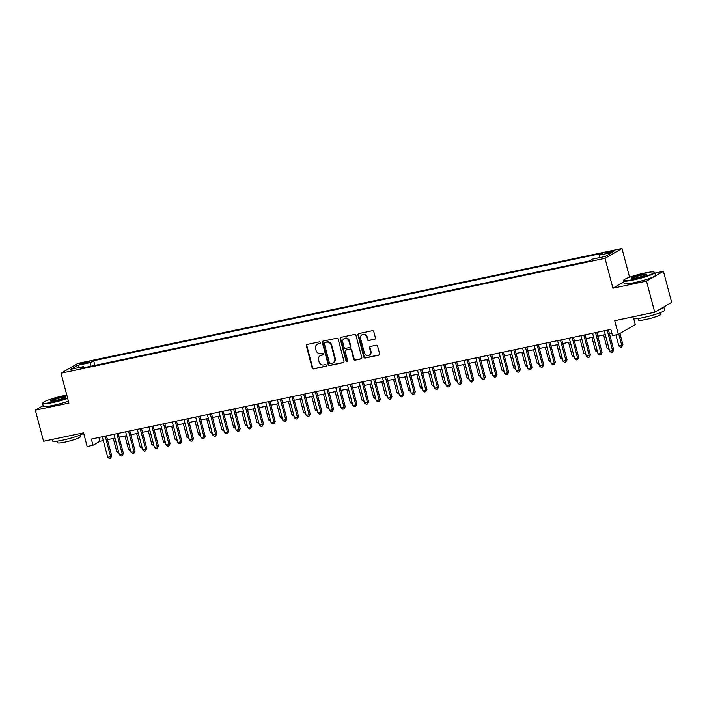 <?xml version="1.0" encoding="UTF-8"?>
<svg xmlns="http://www.w3.org/2000/svg" width="707" height="707" viewBox="0 0 707 707"><rect width="100%" height="100%" fill="white"/><g stroke="black" fill="none" stroke-linecap="round" stroke-linejoin="round"><path stroke-width="1.06" d="M320.386 342.577A0.893 0.813 -120.1 0 0 319.361 341.888L307.183 344.459A1.273 1.158 -120.1 0 0 306.361 345.926L312.176 367.914A1.273 1.158 -120.1 0 0 313.643 368.895L325.821 366.323A0.893 0.813 -120.1 0 0 326.395 365.298A0.893 0.813 -120.1 0 0 325.361 364.618L323.788 364.945A4.074 3.721 -120.1 0 1 319.087 361.816L318.61 359.978A4.074 3.721 -120.1 0 1 321.243 355.294L322.816 354.967A0.893 0.813 -120.1 0 0 323.391 353.942A0.893 0.813 -120.1 0 0 322.365 353.253L320.784 353.588A4.074 3.721 -120.1 0 1 316.091 350.451L315.605 348.613A4.074 3.721 -120.1 0 1 318.238 343.929L319.811 343.602A0.893 0.813 -120.1 0 0 320.386 342.577M611.484 251.144A4.145 0.486 -14.8 0 0 606.014 253.053A4.145 0.486 -14.8 0 0 608.559 252.841A4.145 0.486 -14.8 0 0 614.038 250.932A4.145 0.486 -14.8 0 0 611.484 251.144M374.604 339.316A1.273 1.158 -120.1 0 0 375.426 337.858L373.8 331.689A1.273 1.158 -120.1 0 0 372.333 330.708L358.811 333.563A1.273 1.158 -120.1 0 0 357.981 335.021L363.796 357.017A1.273 1.158 -120.1 0 0 365.263 357.998L378.784 355.144A1.273 1.158 -120.1 0 0 379.606 353.677L377.635 346.227A1.273 1.158 -120.1 0 0 376.168 345.246L370.38 346.465A1.273 1.158 -120.1 0 0 369.558 347.932L370.539 351.626A3.402 3.111 -120.1 0 1 369.178 355.214A3.402 3.111 -120.1 0 1 364.405 352.926L360.579 338.441A3.402 3.111 -120.1 0 1 361.94 334.853A3.402 3.111 -120.1 0 1 366.712 337.151L367.348 339.563A1.273 1.158 -120.1 0 0 368.815 340.544L375.063 339.051A1.273 1.158 -120.1 0 0 375.134 339.033M43.18 405.615L35.35 410.157L43.569 441.274L83.559 432.834L87.173 446.524L93.006 445.286L91.362 439.065L610.857 329.382L612.501 335.604L618.342 334.376L635.284 324.548L633.737 318.689M623.689 281.96L612.925 288.209L646.49 281.121L654.709 312.238L614.728 320.686L618.342 334.376M612.925 288.209L605.033 258.338L61.023 373.19L77.964 363.363L621.974 248.511L605.033 258.338M35.35 410.157L68.915 403.07L61.023 373.19M338.158 339.21A1.273 1.158 -120.1 0 0 336.691 338.229L323.17 341.083A1.273 1.158 -120.1 0 0 322.348 342.55L328.154 364.538A1.273 1.158 -120.1 0 0 329.63 365.519L343.151 362.664A1.273 1.158 -120.1 0 0 343.973 361.206L338.158 339.21M340.986 337.327L354.507 334.464A1.273 1.158 -120.1 0 1 355.983 335.445L361.79 357.442A1.273 1.158 -120.1 0 1 360.968 358.9L355.179 360.128A1.273 1.158 -120.1 0 1 353.712 359.147L351.352 350.23A1.273 1.158 -120.1 0 0 349.885 349.249L346.05 350.053A1.273 1.158 -120.1 0 0 345.228 351.52L347.676 360.809A0.893 0.813 -120.1 0 1 346.077 361.144L340.164 338.786A1.273 1.158 -120.1 0 1 340.986 337.327M646.49 281.121L663.431 271.294L671.65 302.41L654.709 312.238M81.985 363.999L84.557 363.46A4.021 0.468 -14.8 0 0 89.86 361.613A4.021 0.468 -14.8 0 0 87.394 361.816L84.831 362.355A4.021 0.468 -14.8 0 0 79.52 364.202A4.021 0.468 -14.8 0 0 81.985 363.999M599.244 257.719L599.474 255.103L602.673 253.239L93.686 360.703L90.478 362.567L90.16 366.385M599.474 255.103L612.315 252.39L605.351 256.429L592.51 259.133L589.302 260.998L80.315 368.462L83.523 366.597L70.682 369.31L77.637 365.272L90.478 362.567M629.566 277.232L621.974 248.511M663.431 271.294L654.876 273.105M93.006 445.286L99.881 441.309L103.302 440.585M107.464 439.701L114.976 438.119M119.138 437.235L126.65 435.653M130.813 434.77L138.325 433.188M142.487 432.313L149.999 430.722M154.161 429.847L161.664 428.256M165.836 427.382L173.339 425.791M177.51 424.916L185.013 423.334M189.184 422.45L196.687 420.868M200.859 419.985L208.362 418.403M212.533 417.519L220.036 415.937M224.207 415.053L231.71 413.471M235.882 412.588L243.385 411.006M247.556 410.122L255.059 408.54M259.23 407.665L266.733 406.074M270.905 405.199L278.408 403.609M282.579 402.734L290.082 401.143M294.253 400.268L301.756 398.686M305.928 397.802L313.431 396.22M317.602 395.337L325.105 393.755M329.276 392.871L336.779 391.289M340.951 390.405L348.454 388.823M352.625 387.94L360.128 386.358M364.299 385.474L371.802 383.892M375.974 383.017L383.477 381.427M387.648 380.552L395.151 378.961M399.322 378.086L406.825 376.495M410.988 375.62L418.5 374.038M422.662 373.155L430.174 371.573M434.337 370.689L441.848 369.107M446.011 368.223L453.523 366.641M457.685 365.758L465.197 364.176M469.36 363.292L476.872 361.71M481.034 360.826L488.546 359.244M492.708 358.369L500.211 356.779M504.383 355.904L511.886 354.313M516.057 353.438L523.56 351.847M527.731 350.972L535.234 349.391M539.406 348.507L546.909 346.925M551.08 346.041L558.583 344.459M562.754 343.575L570.257 341.994M574.429 341.11L581.932 339.528M586.103 338.644L593.606 337.062M597.777 336.178L605.28 334.597M609.452 333.722L611.873 333.209M98.865 437.483L99.881 441.309M94.924 365.378L93.686 360.703M84.336 367.613L83.523 366.597M79.44 367.463L77.637 365.272M320.236 343.346L318.698 343.664A4.074 3.721 -120.1 0 0 317.682 344.053L317.231 344.318M320.227 355.683L320.686 355.418A4.074 3.721 -120.1 0 1 321.694 355.029L323.24 354.702M307.112 344.477A1.273 1.158 -120.1 0 0 306.82 345.661L312.635 367.649A1.273 1.158 -120.1 0 0 314.102 368.63L326.245 366.067M323.099 341.101A1.273 1.158 -120.1 0 0 322.807 342.285L328.614 364.273A1.273 1.158 -120.1 0 0 330.081 365.254L343.602 362.399A1.273 1.158 -120.1 0 0 343.673 362.382M324.884 342.533A0.893 0.813 -120.1 0 0 324.31 343.558L329.409 362.859A0.893 0.813 -120.1 0 0 330.434 363.548L332.096 363.195A4.074 3.721 -120.1 0 0 334.729 358.511L331.247 345.316A4.074 3.721 -120.1 0 0 326.546 342.179L325.344 342.268A0.893 0.813 -120.1 0 0 324.937 342.497M333.103 362.806L333.563 362.541A4.074 3.721 -120.1 0 0 335.189 358.246L334.729 358.511M325.344 342.268L327.005 341.914A4.074 3.721 -120.1 0 1 331.707 345.051L335.189 358.246M345.732 350.177L346.191 349.912A1.273 1.158 -120.1 0 1 346.51 349.788L350.345 348.984A1.273 1.158 -120.1 0 1 351.812 349.965L354.172 358.882A1.273 1.158 -120.1 0 0 355.639 359.863L361.427 358.635A1.273 1.158 -120.1 0 0 361.498 358.617M340.915 337.336A1.273 1.158 -120.1 0 0 340.624 338.52L346.527 360.879A0.893 0.813 -120.1 0 0 347.526 361.569M348.913 340.968A3.402 3.111 -120.1 0 0 344.132 338.671A3.402 3.111 -120.1 0 0 342.78 342.268L344.123 347.367A1.273 1.158 -120.1 0 0 345.599 348.348L349.435 347.535A1.273 1.158 -120.1 0 0 350.257 346.077L348.913 340.968L349.364 340.703A3.402 3.111 -120.1 0 0 344.592 338.406L344.132 338.671M349.753 347.42L350.204 347.146A1.273 1.158 -120.1 0 0 350.716 345.811L350.257 346.077M349.364 340.703L350.716 345.811M361.94 334.853L362.399 334.588A3.402 3.111 -120.1 0 1 367.172 336.885L367.808 339.298A1.273 1.158 -120.1 0 0 369.275 340.279L375.063 339.051M369.178 355.214L369.637 354.949A3.402 3.111 -120.1 0 0 370.998 351.361L370.539 351.626M370.318 346.483A1.273 1.158 -120.1 0 0 370.017 347.667L370.998 351.361M358.741 333.58A1.273 1.158 -120.1 0 0 358.44 334.756L364.255 356.752A1.273 1.158 -120.1 0 0 365.722 357.733L379.244 354.879A1.273 1.158 -120.1 0 0 379.314 354.861M113.306 438.473L116.858 451.95L118.529 451.596M118.926 453.09L116.858 451.95M105.21 436.139L110.619 456.642L107.703 457.261L102.285 436.758M106.457 435.883L111.768 455.98L110.619 456.642L110.522 458.242L109.346 458.489L107.703 457.261M111.768 455.98L110.522 458.242M66.803 395.089A15.819 1.856 -14.8 0 0 63.763 395.681A15.819 1.856 -14.8 0 0 42.933 402.725A15.819 1.856 -14.8 0 0 52.592 402.168A15.819 1.856 -14.8 0 0 67.572 397.988M67.686 398.421A16.208 1.9 165.2 0 1 52.548 402.619A16.208 1.9 165.2 0 1 42.606 403.441A16.208 1.9 165.2 0 1 42.659 403.193L42.933 402.725M60.97 397.307A7.91 0.928 165.2 0 1 65.795 397.025A7.91 0.928 165.2 0 1 55.385 400.542A7.91 0.928 165.2 0 1 50.612 401.037A7.91 0.928 165.2 0 1 60.97 397.307M65.486 397.299A7.521 0.884 -14.8 0 0 60.926 397.758A7.521 0.884 -14.8 0 0 51.019 401.125M83.656 433.197A16.208 1.9 165.2 0 1 62.481 440.205A16.208 1.9 165.2 0 1 52.539 441.027L52.124 439.462M79.82 435.185L80.245 436.767A11.665 1.37 165.2 0 1 64.841 442.14A11.665 1.37 165.2 0 1 57.682 442.732L57.258 441.141M68.411 401.161A16.208 1.9 165.2 0 1 53.272 405.358A16.208 1.9 165.2 0 1 43.33 406.172L42.606 403.441M644.545 273.061A15.819 1.856 -14.8 0 0 623.715 280.105A15.819 1.856 -14.8 0 0 633.375 279.539A15.819 1.856 -14.8 0 0 654.09 272.08A15.819 1.856 -14.8 0 0 644.545 273.061M654.09 272.08L654.558 272.345A16.208 1.9 165.2 0 1 654.726 272.531A16.208 1.9 165.2 0 1 633.331 279.999A16.208 1.9 165.2 0 1 623.388 280.812A16.208 1.9 165.2 0 1 623.441 280.564L623.715 280.105M641.753 274.678A7.91 0.928 165.2 0 1 646.578 274.404A7.91 0.928 165.2 0 1 636.167 277.922A7.91 0.928 165.2 0 1 631.395 278.417A7.91 0.928 165.2 0 1 641.753 274.678M646.269 274.678A7.521 0.884 -14.8 0 0 641.717 275.138A7.521 0.884 -14.8 0 0 631.802 278.505M663.811 306.962A16.208 1.9 165.2 0 1 663.838 307.015L664.66 310.126A16.208 1.9 165.2 0 1 643.264 317.584A16.208 1.9 165.2 0 1 633.322 318.406L632.906 316.842M660.603 312.565L661.027 314.147A11.665 1.37 165.2 0 1 645.624 319.52A11.665 1.37 165.2 0 1 638.465 320.112L638.05 318.521M654.726 272.531L655.451 275.27A16.208 1.9 165.2 0 1 634.055 282.729A16.208 1.9 165.2 0 1 624.113 283.551L623.388 280.812M663.838 307.015A16.208 1.9 165.2 0 1 658.986 309.763M124.98 436.007L128.533 449.484L130.203 449.131M130.601 450.624L128.533 449.484M136.654 433.541L140.207 447.018L141.877 446.665M142.275 448.158L140.207 447.018M148.32 431.076L151.881 444.553L153.552 444.199M153.949 445.702L151.881 444.553M159.994 428.61L163.556 442.087L165.226 441.734M165.624 443.236L163.556 442.087M116.885 433.683L122.293 454.177L119.377 454.795L113.96 434.292M118.131 433.418L123.442 453.514L122.293 454.177L122.196 455.785L121.021 456.024L119.377 454.795M123.442 453.514L122.196 455.785M128.559 431.217L133.968 451.711L131.051 452.33L125.634 431.827M129.805 430.952L135.117 451.048L133.968 451.711L133.87 453.32L132.695 453.567L131.051 452.33M135.117 451.048L133.87 453.32M140.225 428.751L145.642 449.245L142.726 449.864L137.308 429.37M141.48 428.486L146.791 448.583L145.642 449.245L145.536 450.854L144.369 451.101L142.726 449.864M146.791 448.583L145.536 450.854M151.899 426.286L157.316 446.78L154.4 447.398L148.983 426.904M153.154 426.021L158.465 446.117L157.316 446.78L157.21 448.388L156.044 448.636L154.4 447.398M158.465 446.117L157.21 448.388M171.668 426.144L175.23 439.621L176.9 439.268M177.298 440.77L175.23 439.621M163.573 423.82L168.991 444.314L166.074 444.933L160.657 424.439M164.828 423.555L170.14 443.651L168.991 444.314L168.885 445.923L167.718 446.17L166.074 444.933M170.14 443.651L168.885 445.923M183.343 423.679L186.904 437.156L188.575 436.802M188.972 438.305L186.904 437.156M175.248 421.354L180.665 441.857L177.749 442.467L172.331 421.973M176.503 421.089L181.814 441.186L180.665 441.857L180.559 443.457L179.392 443.704L177.749 442.467M181.814 441.186L180.559 443.457M195.017 421.222L198.579 434.69L200.249 434.337M200.647 435.839L198.579 434.69M186.922 418.889L192.339 439.392L189.423 440.001L184.006 419.507M188.177 418.624L193.488 438.729L192.339 439.392L192.233 440.991L191.067 441.239L189.423 440.001M193.488 438.729L192.233 440.991M206.691 418.756L210.253 432.224L211.923 431.871M212.321 433.373L210.253 432.224M198.596 416.423L204.014 436.926L201.097 437.536L195.68 417.042M199.851 416.158L205.163 436.263L204.014 436.926L203.908 438.526L202.741 438.773L201.097 437.536M205.163 436.263L203.908 438.526M218.366 416.29L221.927 429.759L223.598 429.414M223.995 430.908L221.927 429.759M210.271 413.957L215.688 434.46L212.772 435.079L207.354 414.576M211.526 413.701L216.837 433.798L215.688 434.46L215.582 436.06L214.415 436.307L212.772 435.079M216.837 433.798L215.582 436.06M230.04 413.825L233.602 427.302L235.272 426.948M235.67 428.442L233.602 427.302M221.945 411.492L227.362 431.995L224.446 432.613L219.029 412.11M223.2 411.235L228.511 431.332L227.362 431.995L227.256 433.594L226.09 433.842L224.446 432.613M228.511 431.332L227.256 433.594M241.714 411.359L245.276 424.836L246.946 424.483M247.344 425.976L245.276 424.836M233.619 409.035L239.037 429.529L236.12 430.148L230.703 409.645M234.874 408.77L240.186 428.866L239.037 429.529L238.931 431.137L237.764 431.376L236.12 430.148M240.186 428.866L238.931 431.137M253.389 408.893L256.95 422.371L258.621 422.017M259.018 423.511L256.95 422.371M245.294 406.569L250.711 427.063L247.795 427.682L242.377 407.179M246.549 406.304L251.86 426.401L250.711 427.063L250.605 428.672L249.438 428.919L247.795 427.682M251.86 426.401L250.605 428.672M256.968 404.104L262.385 424.598L259.469 425.216L254.052 404.722M258.223 403.838L263.534 423.935L262.385 424.598L262.279 426.206L261.113 426.454L259.469 425.216M263.534 423.935L262.279 426.206M268.642 401.638L274.06 422.132L271.143 422.751L265.726 402.256M269.897 401.373L275.2 421.469L274.06 422.132L273.954 423.74L272.787 423.988L271.143 422.751M275.2 421.469L273.954 423.74M265.063 406.428L268.625 419.905L270.295 419.551M270.693 421.054L268.625 419.905M276.737 403.962L280.299 417.439L281.969 417.086M282.367 418.588L280.299 417.439M288.412 401.496L291.973 414.974L293.644 414.62M294.041 416.123L291.973 414.974M280.317 399.172L285.734 419.666L282.818 420.285L277.4 399.791M281.572 398.907L286.874 419.004L285.734 419.666L285.628 421.275L284.461 421.522L282.818 420.285M286.874 419.004L285.628 421.275M300.086 399.031L303.648 412.508L305.318 412.154M305.716 413.657L303.648 412.508M291.991 396.707L297.408 417.21L294.492 417.819L289.075 397.325M293.246 396.441L298.548 416.538L297.408 417.21L297.302 418.809L296.136 419.057L294.492 417.819M298.548 416.538L297.302 418.809M311.76 396.574L315.322 410.042L316.992 409.689M317.39 411.191L315.322 410.042M303.665 394.241L309.083 414.744L306.166 415.354L300.749 394.86M304.911 393.976L310.223 414.081L309.083 414.744L308.977 416.343L307.81 416.591L306.166 415.354M310.223 414.081L308.977 416.343M323.435 394.108L326.996 407.577L328.667 407.223M329.064 408.726L326.996 407.577M315.34 391.775L320.757 412.278L317.841 412.888L312.423 392.394M316.586 391.51L321.897 411.615L320.757 412.278L320.651 413.878L319.484 414.125L317.841 412.888M321.897 411.615L320.651 413.878M335.109 391.643L338.671 405.12L340.341 404.766M340.739 406.26L338.671 405.12M327.014 389.31L332.431 409.813L329.515 410.431L324.098 389.928M328.26 389.053L333.571 409.15L332.431 409.813L332.325 411.412L331.159 411.66L329.515 410.431M333.571 409.15L332.325 411.412M346.784 389.177L350.345 402.654L352.015 402.301M352.413 403.794L350.345 402.654M338.688 386.844L344.106 407.347L341.181 407.966L335.772 387.463M339.934 386.588L345.246 406.684L344.106 407.347L344 408.946L342.833 409.194L341.181 407.966M345.246 406.684L344 408.946M358.458 386.711L362.019 400.189L363.69 399.835M364.087 401.329L362.019 400.189M350.363 384.387L355.78 404.881L352.855 405.5L347.446 384.997M351.609 384.122L356.92 404.218L355.78 404.881L355.674 406.49L354.507 406.728L352.855 405.5M356.92 404.218L355.674 406.49M370.132 384.246L373.694 397.723L375.364 397.369M375.762 398.863L373.694 397.723M362.037 381.921L367.454 402.416L364.529 403.034L359.121 382.531M363.283 381.656L368.594 401.753L367.454 402.416L367.348 404.024L366.182 404.271L364.529 403.034M368.594 401.753L367.348 404.024M381.807 381.78L385.368 395.257L387.038 394.904M387.427 396.406L385.368 395.257M393.481 379.314L397.042 392.792L398.713 392.438M399.102 393.94L397.042 392.792M405.155 376.849L408.717 390.326L410.387 389.972M410.776 391.475L408.717 390.326M373.711 379.456L379.129 399.95L376.204 400.569L370.795 380.074M374.957 379.191L380.269 399.287L379.129 399.95L379.023 401.558L377.856 401.806L376.204 400.569M380.269 399.287L379.023 401.558M385.386 376.99L390.803 397.484L387.878 398.103L382.469 377.609M386.632 376.725L391.943 396.821L390.803 397.484L390.697 399.093L389.53 399.34L387.878 398.103M391.943 396.821L390.697 399.093M397.06 374.524L402.477 395.019L399.552 395.637L394.135 375.143M398.306 374.259L403.617 394.356L402.477 395.019L402.371 396.627L401.205 396.874L399.552 395.637M403.617 394.356L402.371 396.627M416.83 374.383L420.391 387.86L422.061 387.507M422.45 389.009L420.391 387.86M408.734 372.059L414.152 392.562L411.227 393.172L405.809 372.677M409.98 371.794L415.292 391.89L414.152 392.562L414.046 394.161L412.879 394.409L411.227 393.172M415.292 391.89L414.046 394.161M428.504 371.926L432.065 385.395L433.736 385.041M434.125 386.543L432.065 385.395M420.409 369.593L425.817 390.096L422.901 390.706L417.483 370.212M421.655 369.328L426.966 389.433L425.817 390.096L425.72 391.696L424.553 391.943L422.901 390.706M426.966 389.433L425.72 391.696M440.178 369.461L443.731 382.929L445.41 382.584M445.799 384.078L443.731 382.929M432.083 367.127L437.492 387.63L434.575 388.24L429.158 367.746M433.329 366.862L438.64 386.968L437.492 387.63L437.394 389.23L436.228 389.477L434.575 388.24M438.64 386.968L437.394 389.23M451.853 366.995L455.405 380.472L457.076 380.119M457.473 381.612L455.405 380.472M443.757 364.662L449.166 385.165L446.25 385.783L440.832 365.28M445.003 364.405L450.315 384.502L449.166 385.165L449.069 386.764L447.893 387.012L446.25 385.783M450.315 384.502L449.069 386.764M463.527 364.529L467.08 378.006L468.75 377.653M469.148 379.146L467.08 378.006M475.201 362.064L478.754 375.541L480.424 375.187M480.822 376.681L478.754 375.541M486.876 359.598L490.428 373.075L492.099 372.722M492.496 374.215L490.428 373.075M455.432 362.196L460.84 382.699L457.924 383.318L452.507 362.815M456.678 361.94L461.989 382.036L460.84 382.699L460.743 384.299L459.568 384.546L457.924 383.318M461.989 382.036L460.743 384.299M467.106 359.739L472.515 380.233L469.598 380.852L464.181 360.349M468.352 359.474L473.663 379.571L472.515 380.233L472.417 381.842L471.242 382.08L469.598 380.852M473.663 379.571L472.417 381.842M478.772 357.274L484.189 377.768L481.273 378.386L475.855 357.883M480.026 357.008L485.338 377.105L484.189 377.768L484.083 379.376L482.916 379.624L481.273 378.386M485.338 377.105L484.083 379.376M498.541 357.132L502.103 370.609L503.773 370.256M504.171 371.758L502.103 370.609M490.446 354.808L495.863 375.302L492.947 375.921L487.53 355.427M491.701 354.543L497.012 374.639L495.863 375.302L495.757 376.911L494.591 377.158L492.947 375.921M497.012 374.639L495.757 376.911M510.215 354.667L513.777 368.144L515.447 367.79M515.845 369.293L513.777 368.144M502.12 352.342L507.538 372.836L504.621 373.455L499.204 352.961M503.375 352.077L508.687 372.174L507.538 372.836L507.432 374.445L506.265 374.692L504.621 373.455M508.687 372.174L507.432 374.445M521.89 352.201L525.451 365.678L527.122 365.325M527.519 366.827L525.451 365.678M513.795 349.877L519.212 370.371L516.296 370.989L510.878 350.495M515.049 349.612L520.361 369.708L519.212 370.371L519.106 371.979L517.939 372.227L516.296 370.989M520.361 369.708L519.106 371.979M533.564 349.735L537.126 363.212L538.796 362.859M539.194 364.361L537.126 363.212M525.469 347.411L530.886 367.914L527.97 368.524L522.553 348.03M526.724 347.146L532.035 367.242L530.886 367.914L530.78 369.514L529.614 369.761L527.97 368.524M532.035 367.242L530.78 369.514M545.238 347.278L548.8 360.747L550.47 360.393M550.868 361.896L548.8 360.747M537.143 344.945L542.561 365.448L539.644 366.058L534.227 345.564M538.398 344.68L543.71 364.785L542.561 365.448L542.455 367.048L541.288 367.295L539.644 366.058M543.71 364.785L542.455 367.048M556.913 344.813L560.474 358.281L562.145 357.936M562.542 359.43L560.474 358.281M548.818 342.48L554.235 362.983L551.319 363.601L545.901 343.098M550.073 342.215L555.384 362.32L554.235 362.983L554.129 364.582L552.962 364.83L551.319 363.601M555.384 362.32L554.129 364.582M568.587 342.347L572.149 355.824L573.819 355.471M574.217 356.964L572.149 355.824M560.492 340.014L565.909 360.517L562.993 361.136L557.576 340.633M561.747 339.758L567.058 359.854L565.909 360.517L565.803 362.117L564.637 362.364L562.993 361.136M567.058 359.854L565.803 362.117M580.261 339.881L583.823 353.359L585.493 353.005M585.891 354.499L583.823 353.359M572.166 337.557L577.584 358.051L574.667 358.67L569.25 338.167M573.421 337.292L578.733 357.389L577.584 358.051L577.478 359.651L576.311 359.898L574.667 358.67M578.733 357.389L577.478 359.651M591.936 337.416L595.497 350.893L597.168 350.539M597.565 352.033L595.497 350.893M583.841 335.091L589.258 355.586L586.342 356.204L580.924 335.701M585.096 334.826L590.407 354.923L589.258 355.586L589.152 357.194L587.985 357.433L586.342 356.204M590.407 354.923L589.152 357.194M603.61 334.95L607.172 348.427L608.842 348.074M609.24 349.567L607.172 348.427M595.515 332.626L600.932 353.12L598.016 353.739L592.599 333.236M596.77 332.361L602.081 352.457L600.932 353.12L600.826 354.728L599.66 354.976L598.016 353.739M602.081 352.457L600.826 354.728M615.921 334.888L618.846 345.962L621.762 345.343L622.911 344.68L619.942 333.448M622.911 344.68L621.656 346.951L621.762 345.343L618.793 334.111M621.656 346.951L620.49 347.199L618.846 345.962M607.189 330.16L612.607 350.654L609.69 351.273L604.273 330.779M608.444 329.895L613.747 349.992L612.607 350.654L612.501 352.263L611.334 352.51L609.69 351.273M613.747 349.992L612.501 352.263M85.087 363.345L84.831 362.355M87.615 362.656L87.394 361.816M318.698 343.664L318.238 343.929M321.694 355.029L321.243 355.294M314.102 368.63L313.643 368.895M312.635 367.649L312.176 367.914M306.82 345.661L306.361 345.926M343.602 362.399L343.151 362.664M330.081 365.254L329.63 365.519M328.614 364.273L328.154 364.538M322.807 342.285L322.348 342.55M331.707 345.051L331.247 345.316M327.005 341.914L326.546 342.179M361.427 358.635L360.968 358.9M355.639 359.863L355.179 360.128M354.172 358.882L353.712 359.147M351.812 349.965L351.352 350.23M350.345 348.984L349.885 349.249M346.51 349.788L346.05 350.053M346.527 360.879L346.077 361.144M340.624 338.52L340.164 338.786M369.275 340.279L368.815 340.544M367.808 339.298L367.348 339.563M367.172 336.885L366.712 337.151M370.017 347.667L369.558 347.932M379.244 354.879L378.784 355.144M365.722 357.733L365.263 357.998M364.255 356.752L363.796 357.017M358.44 334.756L357.981 335.021M325.123 342.347L324.663 342.612"/></g></svg>
